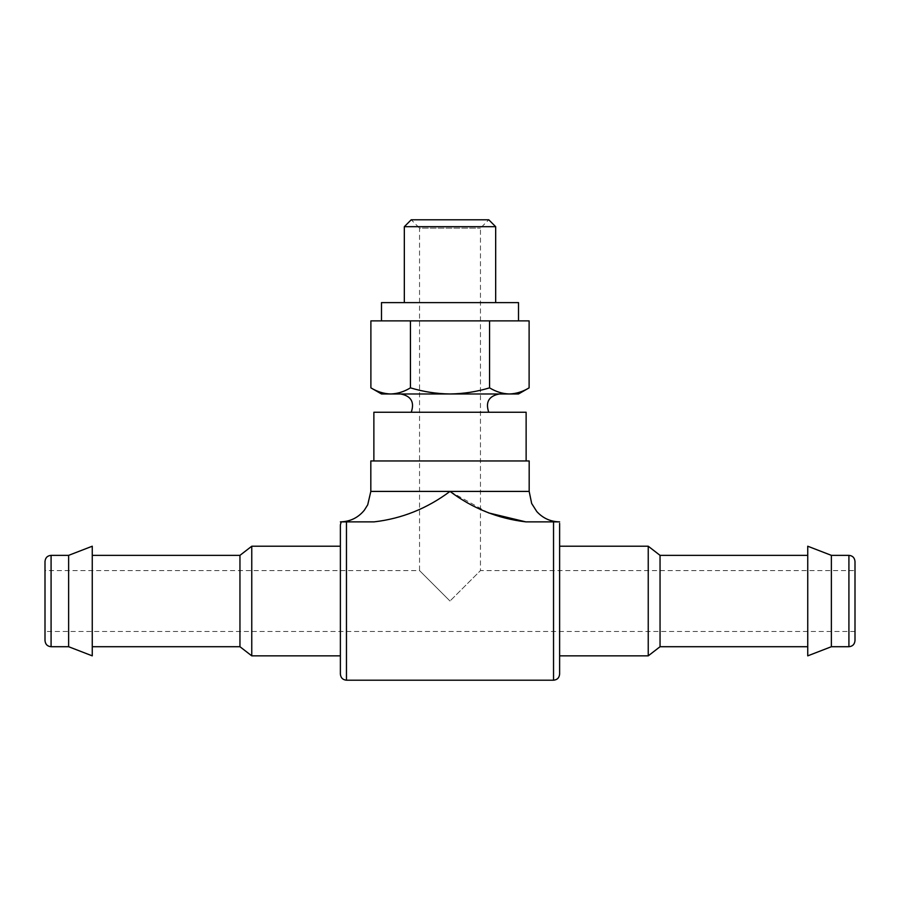 <?xml version="1.0" encoding="UTF-8"?>
<svg xmlns="http://www.w3.org/2000/svg" width="900" height="900" viewBox="0 0 900 900"><rect width="100%" height="100%" fill="white"/><g stroke="black" fill="none" stroke-linecap="round" stroke-linejoin="round"><path stroke-width="0.67" stroke-dasharray="4.5 3.38" d="M45 570.589L45 631.485L45 570.589L419.546 570.589L450 601.043L419.546 570.589L419.546 228.116L480.454 228.116L419.546 228.116L411.221 219.791L488.779 219.791L480.454 228.116L480.454 570.589L450 601.043L480.454 570.589L855 570.589L855 631.485L855 570.589M495.675 226.688L404.325 226.688M390.668 393.975C397.384 393.795 403.976 391.759 410.445 387.855C423.293 391.748 436.489 393.795 450 393.975L381.488 393.975M518.512 393.975L450 393.975C463.522 393.784 476.707 391.748 489.555 387.855C496.012 391.759 502.605 393.795 509.332 393.975C516.06 393.795 522.653 391.759 529.11 387.855M559.62 601.043L559.62 546.221L559.62 601.043M559.62 523.384L559.62 674.123M488.486 512.887L450 491.411C427.365 508.41 402.086 518.558 374.175 521.865L346.466 521.865L346.466 680.209L553.534 680.209L553.534 521.865L525.825 521.865L559.429 521.865L525.825 521.865M340.38 601.043L340.38 546.221L340.38 601.043M340.38 524.914L340.38 674.123M553.534 521.865L559.429 521.865M341.19 521.865L346.466 521.865M529.178 460.957L370.822 460.957M373.871 460.957L526.129 460.957L373.871 460.957M526.129 412.245L373.871 412.245M411.255 412.245L488.745 412.245L411.255 412.245M400.714 393.975L499.286 393.975L400.714 393.975M45 640.62L45 561.454M68.625 646.717L68.625 555.356M92.261 655.852L92.261 546.221M92.261 601.043L92.261 555.356L92.261 601.043M239.951 646.717L239.951 555.356M251.764 655.852L251.764 546.221M648.236 655.852L648.236 546.221M660.049 646.717L660.049 555.356M807.739 601.043L807.739 555.356L807.739 601.043M807.739 655.852L807.739 546.221M831.375 646.717L831.375 555.356M855 640.62L855 561.454M410.445 387.855L410.445 320.884L370.89 320.884M489.555 387.855L489.555 320.884L410.445 320.884M529.11 320.884L489.555 320.884M404.325 302.614L495.675 302.614L404.325 302.614M518.512 302.614L381.488 302.614M509.332 320.884L450 320.884L509.332 320.884M390.668 320.884L450 320.884L390.668 320.884M529.178 491.411L370.822 491.411M51.086 646.717L51.086 555.356M848.914 646.717L848.914 555.356M855 631.485L45 631.485"/><path stroke-width="1.35" d="M411.221 219.791L488.779 219.791L495.675 226.688L404.325 226.688L411.221 219.791M450 393.975C436.478 393.784 423.293 391.748 410.445 387.855C403.988 391.759 397.395 393.795 390.668 393.975L509.332 393.975C502.616 393.795 496.024 391.759 489.555 387.855C476.707 391.748 463.511 393.795 450 393.975M390.668 393.975L381.488 393.975L370.89 387.855C377.348 391.759 383.94 393.795 390.668 393.975C383.94 393.795 377.348 391.759 370.89 387.855L370.89 320.884L529.11 320.884L529.11 387.855C522.653 391.759 516.06 393.795 509.332 393.975L518.512 393.975L529.11 387.855M559.62 523.384L559.62 674.123C559.26 677.812 557.224 679.837 553.534 680.209L346.466 680.209C342.776 679.837 340.74 677.812 340.38 674.123C340.74 677.812 342.776 679.837 346.466 680.209L346.466 521.865L374.175 521.865C401.873 518.636 427.151 508.489 450 491.411C472.635 508.41 497.914 518.558 525.825 521.865L488.486 512.887M346.466 521.865L341.19 521.865L340.38 524.914L340.38 674.123M559.429 521.865L553.534 521.865L553.534 680.209C557.224 679.837 559.26 677.812 559.62 674.123M525.825 521.865L553.534 521.865M340.38 524.914L341.19 521.865M529.178 491.411L370.822 491.411L370.822 460.957L529.178 460.957L529.178 491.411L531.675 503.505L536.783 511.549C542.914 518.265 550.53 521.696 559.62 521.865M373.871 460.957L373.871 412.245L526.129 412.245L526.129 460.957M400.714 393.975C411.165 396.056 414.675 402.142 411.255 412.245M51.086 646.717L51.086 555.356C47.43 555.683 45.394 557.719 45 561.454L45 640.62C45.394 644.355 47.43 646.391 51.086 646.717L68.625 646.717L92.261 655.852L92.261 546.221L68.625 555.356L68.625 646.717M92.261 555.356L239.951 555.356L239.951 646.717L251.764 655.852L340.38 655.852M239.951 555.356L251.764 546.221L251.764 655.852M559.62 546.221L648.236 546.221L648.236 655.852L559.62 655.852M648.236 546.221L660.049 555.356L660.049 646.717L648.236 655.852M831.375 646.717L831.375 555.356L807.739 546.221L807.739 655.852L831.375 646.717L848.914 646.717C852.57 646.391 854.606 644.355 855 640.62L855 561.454C854.606 557.719 852.57 555.683 848.914 555.356L848.914 646.717M410.445 387.855L410.445 320.884M489.555 387.855L489.555 320.884M404.325 302.614L404.325 226.688M381.488 320.884L381.488 302.614L518.512 302.614L518.512 320.884M370.822 491.411L367.718 504.81L364.286 510.266C358.088 517.781 350.123 521.651 340.38 521.865M488.745 412.245C485.314 402.142 488.835 396.056 499.286 393.975M51.086 555.356L68.625 555.356M92.261 646.717L239.951 646.717M251.764 546.221L340.38 546.221M660.049 646.717L807.739 646.717M660.049 555.356L807.739 555.356M831.375 555.356L848.914 555.356M495.675 302.614L495.675 226.688"/></g></svg>
